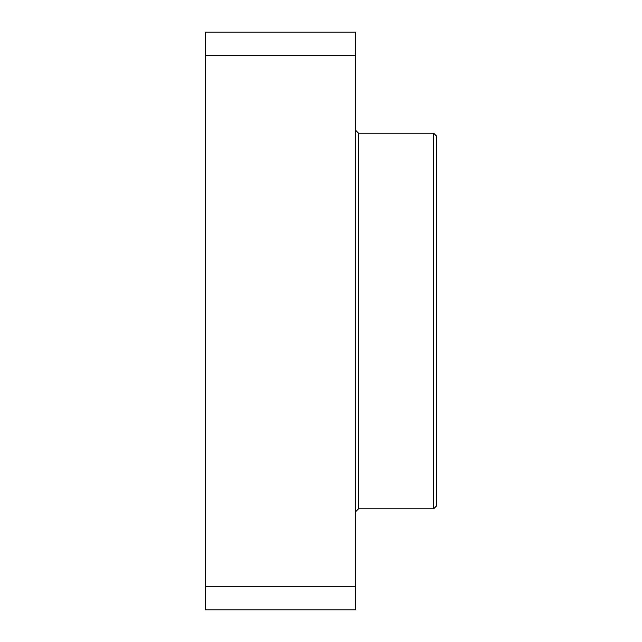 <?xml version="1.0" encoding="UTF-8"?>
<svg xmlns="http://www.w3.org/2000/svg" width="642" height="642" viewBox="0 0 642 642"><rect width="100%" height="100%" fill="white"/><g stroke="black" fill="none" stroke-linecap="round" stroke-linejoin="round"><path stroke-width="0.96" d="M355.668 130.326L358.557 133.215L433.671 133.215L436.56 136.104L436.56 505.896L433.671 508.785L433.671 133.215L433.671 508.785L358.557 508.785L358.557 133.215L358.557 508.785L355.668 511.674M355.668 32.1L355.668 609.9L355.668 32.1L205.44 32.1L355.668 32.1M205.44 609.9L205.44 32.1L205.44 55.212L355.668 55.212L205.44 55.212L205.44 586.788L355.668 586.788L205.44 586.788L205.44 609.9L355.668 609.9L205.44 609.9M436.56 158.068L436.56 436.56"/></g></svg>
